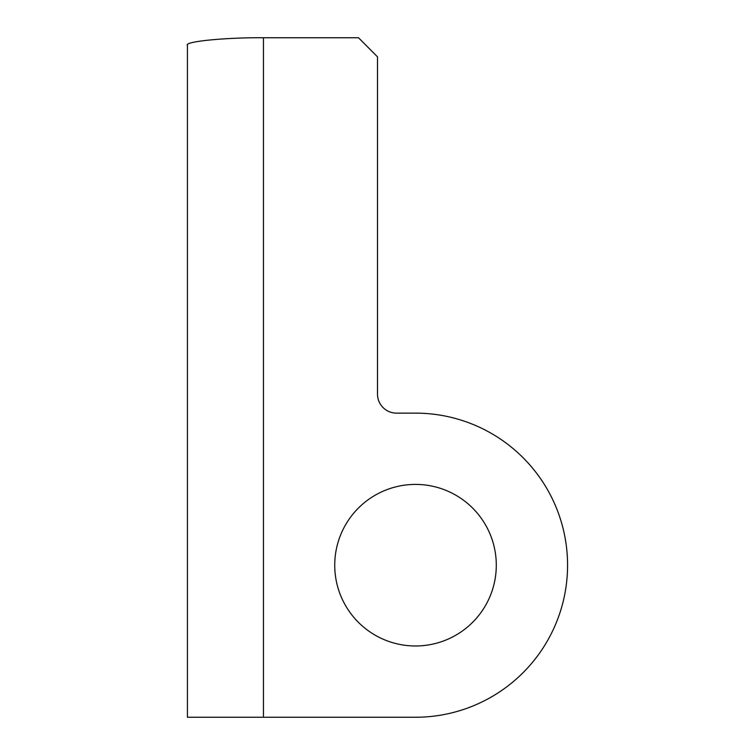 <?xml version="1.0" encoding="UTF-8"?>
<svg xmlns="http://www.w3.org/2000/svg" width="755" height="755" viewBox="0 0 755 755"><rect width="100%" height="100%" fill="white"/><g stroke="black" fill="none" stroke-linecap="round" stroke-linejoin="round"><path stroke-width="1.13" d="M496.29 565.193A80.776 80.776 0 0 0 415.514 484.417A80.776 80.776 0 0 0 334.739 565.193A80.776 80.776 0 0 0 415.514 645.978A80.776 80.776 0 0 0 496.29 565.193M263.457 37.75L358.493 37.75L377.5 56.852L377.5 394.129A19.007 19.007 0 0 0 396.507 413.136L415.514 413.136A152.057 152.057 0 0 1 567.571 565.193A152.057 152.057 0 0 1 415.514 717.25L187.429 717.25L187.429 45.272C184.031 41.553 225.839 37.41 263.457 37.75L263.457 717.25M187.429 373.074L187.429 325.716M377.5 325.716L377.5 307.691"/></g></svg>
